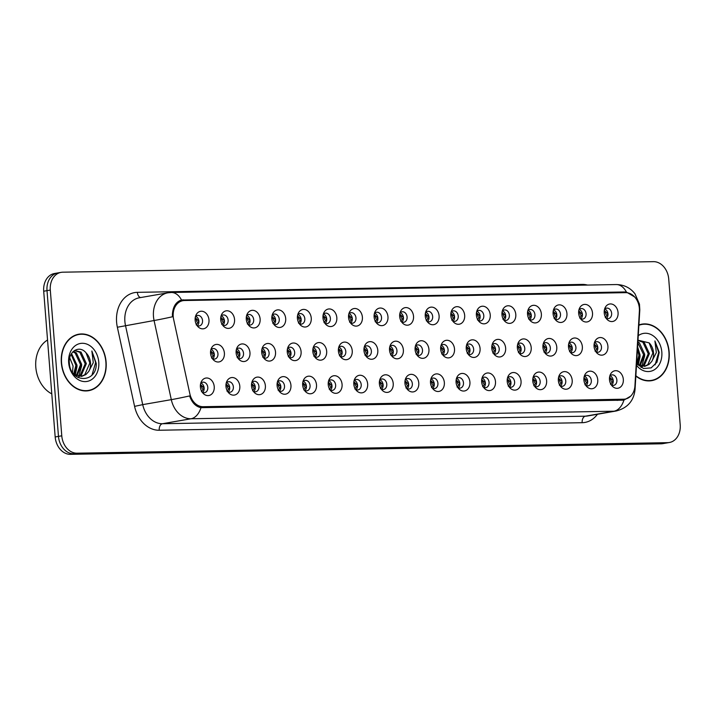 <?xml version="1.0" encoding="UTF-8"?>
<svg xmlns="http://www.w3.org/2000/svg" width="716" height="716" viewBox="0 0 716 716"><rect width="100%" height="100%" fill="white"/><g stroke="black" fill="none" stroke-linecap="round" stroke-linejoin="round"><path stroke-width="1.07" d="M239.806 386.219A8.869 6.892 -99.9 0 1 236.387 394.31A8.869 6.892 -99.9 0 1 228.878 393.084A8.869 6.892 -99.9 0 1 225.961 386.47A8.869 6.892 -99.9 0 1 226.829 381.351A8.869 6.892 -99.9 0 1 234.32 377.905A8.869 6.892 -99.9 0 1 239.806 386.219M227.795 391.777A5.316 4.135 80.1 0 0 230.131 392.225A5.316 4.135 80.1 0 0 233.371 386.909A5.316 4.135 80.1 0 0 228.306 381.735A5.316 4.135 80.1 0 0 226.256 382.944M265.376 385.763A8.869 6.892 -99.9 0 1 261.958 393.854A8.869 6.892 -99.9 0 1 254.44 392.628A8.869 6.892 -99.9 0 1 251.531 386.014A8.869 6.892 -99.9 0 1 252.399 380.894A8.869 6.892 -99.9 0 1 259.89 377.448A8.869 6.892 -99.9 0 1 265.376 385.763M253.366 391.321A5.316 4.135 80.1 0 0 255.701 391.768A5.316 4.135 80.1 0 0 258.941 386.452A5.316 4.135 80.1 0 0 253.876 381.279A5.316 4.135 80.1 0 0 251.826 382.487M290.947 385.306A8.869 6.892 -99.9 0 1 287.528 393.397A8.869 6.892 -99.9 0 1 280.01 392.171A8.869 6.892 -99.9 0 1 277.101 385.557A8.869 6.892 -99.9 0 1 277.969 380.438A8.869 6.892 -99.9 0 1 285.46 376.992A8.869 6.892 -99.9 0 1 290.947 385.306M278.936 390.864A5.316 4.135 80.1 0 0 281.263 391.312A5.316 4.135 80.1 0 0 284.512 385.996A5.316 4.135 80.1 0 0 279.446 380.822A5.316 4.135 80.1 0 0 277.396 382.031M316.508 384.85A8.869 6.892 -99.9 0 1 313.098 392.941A8.869 6.892 -99.9 0 1 305.58 391.715A8.869 6.892 -99.9 0 1 302.662 385.101A8.869 6.892 -99.9 0 1 303.539 379.981A8.869 6.892 -99.9 0 1 311.021 376.535A8.869 6.892 -99.9 0 1 316.508 384.85M304.497 390.408A5.316 4.135 80.1 0 0 306.833 390.855A5.316 4.135 80.1 0 0 310.073 385.539A5.316 4.135 80.1 0 0 305.007 380.366A5.316 4.135 80.1 0 0 302.957 381.574M342.078 384.394A8.869 6.892 -99.9 0 1 338.659 392.484A8.869 6.892 -99.9 0 1 331.15 391.258A8.869 6.892 -99.9 0 1 328.232 384.644A8.869 6.892 -99.9 0 1 329.1 379.525A8.869 6.892 -99.9 0 1 336.592 376.079A8.869 6.892 -99.9 0 1 342.078 384.394M330.067 389.952A5.316 4.135 80.1 0 0 332.403 390.399A5.316 4.135 80.1 0 0 335.643 385.083A5.316 4.135 80.1 0 0 330.577 379.919A5.316 4.135 80.1 0 0 328.528 381.118M367.648 383.937A8.869 6.892 -99.9 0 1 364.229 392.028A8.869 6.892 -99.9 0 1 356.711 390.802A8.869 6.892 -99.9 0 1 353.802 384.188A8.869 6.892 -99.9 0 1 354.671 379.068A8.869 6.892 -99.9 0 1 362.162 375.623A8.869 6.892 -99.9 0 1 367.648 383.937M355.637 389.504A5.316 4.135 80.1 0 0 357.973 389.943A5.316 4.135 80.1 0 0 361.213 384.626A5.316 4.135 80.1 0 0 356.147 379.462A5.316 4.135 80.1 0 0 354.098 380.661M393.218 383.481A8.869 6.892 -99.9 0 1 389.799 391.571A8.869 6.892 -99.9 0 1 382.281 390.345A8.869 6.892 -99.9 0 1 379.373 383.731A8.869 6.892 -99.9 0 1 380.241 378.612A8.869 6.892 -99.9 0 1 387.732 375.166A8.869 6.892 -99.9 0 1 393.218 383.481M381.207 389.048A5.316 4.135 80.1 0 0 383.534 389.486A5.316 4.135 80.1 0 0 386.783 384.17A5.316 4.135 80.1 0 0 381.718 379.006A5.316 4.135 80.1 0 0 379.668 380.205M418.779 383.024A8.869 6.892 -99.9 0 1 415.37 391.115A8.869 6.892 -99.9 0 1 407.851 389.889A8.869 6.892 -99.9 0 1 404.934 383.275A8.869 6.892 -99.9 0 1 405.811 378.155A8.869 6.892 -99.9 0 1 413.293 374.71A8.869 6.892 -99.9 0 1 418.779 383.024M406.769 388.591A5.316 4.135 80.1 0 0 409.105 389.03A5.316 4.135 80.1 0 0 412.344 383.713A5.316 4.135 80.1 0 0 407.279 378.549A5.316 4.135 80.1 0 0 405.238 379.749M444.35 382.568A8.869 6.892 -99.9 0 1 440.931 390.659A8.869 6.892 -99.9 0 1 433.422 389.432A8.869 6.892 -99.9 0 1 430.504 382.818A8.869 6.892 -99.9 0 1 431.372 377.699A8.869 6.892 -99.9 0 1 438.863 374.253A8.869 6.892 -99.9 0 1 444.35 382.568M432.339 388.135A5.316 4.135 80.1 0 0 434.675 388.573A5.316 4.135 80.1 0 0 437.915 383.257A5.316 4.135 80.1 0 0 432.849 378.093A5.316 4.135 80.1 0 0 430.799 379.292M469.92 382.111A8.869 6.892 -99.9 0 1 466.501 390.202A8.869 6.892 -99.9 0 1 458.983 388.985A8.869 6.892 -99.9 0 1 456.074 382.362A8.869 6.892 -99.9 0 1 456.942 377.243A8.869 6.892 -99.9 0 1 464.433 373.797A8.869 6.892 -99.9 0 1 469.92 382.111M457.909 387.678A5.316 4.135 80.1 0 0 460.245 388.117A5.316 4.135 80.1 0 0 463.485 382.8A5.316 4.135 80.1 0 0 458.419 377.636A5.316 4.135 80.1 0 0 456.369 378.836M495.49 381.655A8.869 6.892 -99.9 0 1 492.071 389.746A8.869 6.892 -99.9 0 1 484.553 388.528A8.869 6.892 -99.9 0 1 481.644 381.905A8.869 6.892 -99.9 0 1 482.512 376.786A8.869 6.892 -99.9 0 1 490.004 373.34A8.869 6.892 -99.9 0 1 495.49 381.655M483.479 387.222A5.316 4.135 80.1 0 0 485.806 387.66A5.316 4.135 80.1 0 0 489.055 382.344A5.316 4.135 80.1 0 0 483.989 377.18A5.316 4.135 80.1 0 0 481.94 378.379M521.051 381.198A8.869 6.892 -99.9 0 1 517.641 389.289A8.869 6.892 -99.9 0 1 510.123 388.072A8.869 6.892 -99.9 0 1 507.205 381.449A8.869 6.892 -99.9 0 1 508.083 376.339A8.869 6.892 -99.9 0 1 515.565 372.893A8.869 6.892 -99.9 0 1 521.051 381.198M509.04 386.765A5.316 4.135 80.1 0 0 511.376 387.204A5.316 4.135 80.1 0 0 514.616 381.888A5.316 4.135 80.1 0 0 509.55 376.723A5.316 4.135 80.1 0 0 507.51 377.923M546.621 380.751A8.869 6.892 -99.9 0 1 543.202 388.833A8.869 6.892 -99.9 0 1 535.693 387.616A8.869 6.892 -99.9 0 1 532.776 380.993A8.869 6.892 -99.9 0 1 533.644 375.882A8.869 6.892 -99.9 0 1 541.135 372.436A8.869 6.892 -99.9 0 1 546.621 380.751M534.61 386.309A5.316 4.135 80.1 0 0 536.946 386.747A5.316 4.135 80.1 0 0 540.186 381.431A5.316 4.135 80.1 0 0 535.12 376.267A5.316 4.135 80.1 0 0 533.071 377.475M572.191 380.294A8.869 6.892 -99.9 0 1 568.773 388.385A8.869 6.892 -99.9 0 1 561.255 387.159A8.869 6.892 -99.9 0 1 558.346 380.536A8.869 6.892 -99.9 0 1 559.214 375.426A8.869 6.892 -99.9 0 1 566.705 371.98A8.869 6.892 -99.9 0 1 572.191 380.294M560.18 385.852A5.316 4.135 80.1 0 0 562.516 386.291A5.316 4.135 80.1 0 0 565.756 380.975A5.316 4.135 80.1 0 0 560.691 375.81A5.316 4.135 80.1 0 0 558.641 377.019M597.762 379.838A8.869 6.892 -99.9 0 1 594.343 387.929A8.869 6.892 -99.9 0 1 586.825 386.703A8.869 6.892 -99.9 0 1 583.916 380.08A8.869 6.892 -99.9 0 1 584.784 374.969A8.869 6.892 -99.9 0 1 592.275 371.523A8.869 6.892 -99.9 0 1 597.762 379.838M585.751 385.396A5.316 4.135 80.1 0 0 588.078 385.835A5.316 4.135 80.1 0 0 591.327 380.518A5.316 4.135 80.1 0 0 586.261 375.354A5.316 4.135 80.1 0 0 584.211 376.562M623.323 379.382A8.869 6.892 -99.9 0 1 619.913 387.472A8.869 6.892 -99.9 0 1 612.395 386.246A8.869 6.892 -99.9 0 1 609.477 379.623A8.869 6.892 -99.9 0 1 610.354 374.513A8.869 6.892 -99.9 0 1 617.836 371.067A8.869 6.892 -99.9 0 1 623.323 379.382M611.312 384.94A5.316 4.135 80.1 0 0 613.648 385.378A5.316 4.135 80.1 0 0 616.888 380.062A5.316 4.135 80.1 0 0 611.822 374.898A5.316 4.135 80.1 0 0 609.781 376.106M214.236 386.676A8.869 6.892 -99.9 0 1 210.826 394.767A8.869 6.892 -99.9 0 1 203.308 393.54A8.869 6.892 -99.9 0 1 200.391 386.926A8.869 6.892 -99.9 0 1 201.268 381.807A8.869 6.892 -99.9 0 1 208.75 378.361A8.869 6.892 -99.9 0 1 214.236 386.676M202.225 392.234A5.316 4.135 80.1 0 0 204.561 392.681A5.316 4.135 80.1 0 0 207.801 387.365A5.316 4.135 80.1 0 0 202.735 382.192A5.316 4.135 80.1 0 0 200.686 383.4M249.965 352.612A8.869 6.892 -99.9 0 1 246.546 360.703A8.869 6.892 -99.9 0 1 239.028 359.477A8.869 6.892 -99.9 0 1 236.119 352.863A8.869 6.892 -99.9 0 1 236.987 347.743A8.869 6.892 -99.9 0 1 244.478 344.298A8.869 6.892 -99.9 0 1 249.965 352.612M237.954 358.17A5.316 4.135 80.1 0 0 240.29 358.618A5.316 4.135 80.1 0 0 243.53 353.301A5.316 4.135 80.1 0 0 238.464 348.128A5.316 4.135 80.1 0 0 236.414 349.336M275.535 352.156A8.869 6.892 -99.9 0 1 272.116 360.246A8.869 6.892 -99.9 0 1 264.598 359.02A8.869 6.892 -99.9 0 1 261.689 352.406A8.869 6.892 -99.9 0 1 262.557 347.287A8.869 6.892 -99.9 0 1 270.048 343.841A8.869 6.892 -99.9 0 1 275.535 352.156M263.524 357.714A5.316 4.135 80.1 0 0 265.86 358.161A5.316 4.135 80.1 0 0 269.1 352.845A5.316 4.135 80.1 0 0 264.034 347.672A5.316 4.135 80.1 0 0 261.984 348.88M301.096 351.699A8.869 6.892 -99.9 0 1 297.686 359.79A8.869 6.892 -99.9 0 1 290.168 358.564A8.869 6.892 -99.9 0 1 287.25 351.95A8.869 6.892 -99.9 0 1 288.127 346.83A8.869 6.892 -99.9 0 1 295.619 343.385A8.869 6.892 -99.9 0 1 301.096 351.699M289.085 357.257A5.316 4.135 80.1 0 0 291.421 357.705A5.316 4.135 80.1 0 0 294.67 352.388A5.316 4.135 80.1 0 0 289.595 347.224A5.316 4.135 80.1 0 0 287.555 348.423M326.666 351.243A8.869 6.892 -99.9 0 1 323.247 359.334A8.869 6.892 -99.9 0 1 315.738 358.107A8.869 6.892 -99.9 0 1 312.82 351.493A8.869 6.892 -99.9 0 1 313.697 346.374A8.869 6.892 -99.9 0 1 321.18 342.928A8.869 6.892 -99.9 0 1 326.666 351.243M314.655 356.81A5.316 4.135 80.1 0 0 316.991 357.248A5.316 4.135 80.1 0 0 320.231 351.932A5.316 4.135 80.1 0 0 315.165 346.768A5.316 4.135 80.1 0 0 313.116 347.967M352.236 350.786A8.869 6.892 -99.9 0 1 348.817 358.877A8.869 6.892 -99.9 0 1 341.299 357.651A8.869 6.892 -99.9 0 1 338.391 351.037A8.869 6.892 -99.9 0 1 339.259 345.918A8.869 6.892 -99.9 0 1 346.75 342.472A8.869 6.892 -99.9 0 1 352.236 350.786M340.225 356.353A5.316 4.135 80.1 0 0 342.561 356.792A5.316 4.135 80.1 0 0 345.801 351.475A5.316 4.135 80.1 0 0 340.735 346.311A5.316 4.135 80.1 0 0 338.686 347.511M377.806 350.33A8.869 6.892 -99.9 0 1 374.387 358.421A8.869 6.892 -99.9 0 1 366.869 357.195A8.869 6.892 -99.9 0 1 363.961 350.58A8.869 6.892 -99.9 0 1 364.829 345.461A8.869 6.892 -99.9 0 1 372.32 342.015A8.869 6.892 -99.9 0 1 377.806 350.33M365.795 355.897A5.316 4.135 80.1 0 0 368.131 356.335A5.316 4.135 80.1 0 0 371.371 351.019A5.316 4.135 80.1 0 0 366.306 345.855A5.316 4.135 80.1 0 0 364.256 347.054M403.368 349.873A8.869 6.892 -99.9 0 1 399.958 357.964A8.869 6.892 -99.9 0 1 392.44 356.738A8.869 6.892 -99.9 0 1 389.522 350.124A8.869 6.892 -99.9 0 1 390.399 345.005A8.869 6.892 -99.9 0 1 397.89 341.559A8.869 6.892 -99.9 0 1 403.368 349.873M391.357 355.44A5.316 4.135 80.1 0 0 393.693 355.879A5.316 4.135 80.1 0 0 396.941 350.563A5.316 4.135 80.1 0 0 391.867 345.398A5.316 4.135 80.1 0 0 389.826 346.598M428.938 349.417A8.869 6.892 -99.9 0 1 425.528 357.508A8.869 6.892 -99.9 0 1 418.01 356.282A8.869 6.892 -99.9 0 1 415.092 349.668A8.869 6.892 -99.9 0 1 415.969 344.548A8.869 6.892 -99.9 0 1 423.451 341.102A8.869 6.892 -99.9 0 1 428.938 349.417M416.927 354.984A5.316 4.135 80.1 0 0 419.263 355.422A5.316 4.135 80.1 0 0 422.503 350.106A5.316 4.135 80.1 0 0 417.437 344.942A5.316 4.135 80.1 0 0 415.387 346.141M454.508 348.96A8.869 6.892 -99.9 0 1 451.089 357.051A8.869 6.892 -99.9 0 1 443.571 355.834A8.869 6.892 -99.9 0 1 440.662 349.211A8.869 6.892 -99.9 0 1 441.53 344.092A8.869 6.892 -99.9 0 1 449.022 340.646A8.869 6.892 -99.9 0 1 454.508 348.96M442.497 354.527A5.316 4.135 80.1 0 0 444.833 354.966A5.316 4.135 80.1 0 0 448.073 349.65A5.316 4.135 80.1 0 0 443.007 344.486A5.316 4.135 80.1 0 0 440.958 345.685M480.078 348.504A8.869 6.892 -99.9 0 1 476.659 356.595A8.869 6.892 -99.9 0 1 469.141 355.378A8.869 6.892 -99.9 0 1 466.232 348.755A8.869 6.892 -99.9 0 1 467.101 343.644A8.869 6.892 -99.9 0 1 474.592 340.19A8.869 6.892 -99.9 0 1 480.078 348.504M468.067 354.071A5.316 4.135 80.1 0 0 470.403 354.51A5.316 4.135 80.1 0 0 473.643 349.193A5.316 4.135 80.1 0 0 468.577 344.029A5.316 4.135 80.1 0 0 466.528 345.228M505.639 348.048A8.869 6.892 -99.9 0 1 502.229 356.138A8.869 6.892 -99.9 0 1 494.711 354.921A8.869 6.892 -99.9 0 1 491.794 348.298A8.869 6.892 -99.9 0 1 492.671 343.188A8.869 6.892 -99.9 0 1 500.162 339.742A8.869 6.892 -99.9 0 1 505.639 348.048M493.628 353.615A5.316 4.135 80.1 0 0 495.964 354.053A5.316 4.135 80.1 0 0 499.213 348.737A5.316 4.135 80.1 0 0 494.138 343.573A5.316 4.135 80.1 0 0 492.098 344.772M531.209 347.6A8.869 6.892 -99.9 0 1 527.799 355.682A8.869 6.892 -99.9 0 1 520.281 354.465A8.869 6.892 -99.9 0 1 517.364 347.842A8.869 6.892 -99.9 0 1 518.241 342.731A8.869 6.892 -99.9 0 1 525.723 339.286A8.869 6.892 -99.9 0 1 531.209 347.6M519.198 353.158A5.316 4.135 80.1 0 0 521.534 353.597A5.316 4.135 80.1 0 0 524.774 348.28A5.316 4.135 80.1 0 0 519.709 343.116A5.316 4.135 80.1 0 0 517.659 344.324M556.779 347.144A8.869 6.892 -99.9 0 1 553.361 355.234A8.869 6.892 -99.9 0 1 545.843 354.008A8.869 6.892 -99.9 0 1 542.934 347.385A8.869 6.892 -99.9 0 1 543.802 342.275A8.869 6.892 -99.9 0 1 551.293 338.829A8.869 6.892 -99.9 0 1 556.779 347.144M544.769 352.702A5.316 4.135 80.1 0 0 547.105 353.14A5.316 4.135 80.1 0 0 550.344 347.824A5.316 4.135 80.1 0 0 545.279 342.66A5.316 4.135 80.1 0 0 543.229 343.868M582.35 346.687A8.869 6.892 -99.9 0 1 578.931 354.778A8.869 6.892 -99.9 0 1 571.413 353.552A8.869 6.892 -99.9 0 1 568.504 346.929A8.869 6.892 -99.9 0 1 569.372 341.818A8.869 6.892 -99.9 0 1 576.863 338.373A8.869 6.892 -99.9 0 1 582.35 346.687M570.339 352.245A5.316 4.135 80.1 0 0 572.675 352.684A5.316 4.135 80.1 0 0 575.915 347.367A5.316 4.135 80.1 0 0 570.849 342.203A5.316 4.135 80.1 0 0 568.799 343.411M607.911 346.231A8.869 6.892 -99.9 0 1 604.501 354.322A8.869 6.892 -99.9 0 1 596.983 353.095A8.869 6.892 -99.9 0 1 594.065 346.472A8.869 6.892 -99.9 0 1 594.942 341.362A8.869 6.892 -99.9 0 1 602.433 337.916A8.869 6.892 -99.9 0 1 607.911 346.231M595.9 351.789A5.316 4.135 80.1 0 0 598.236 352.227A5.316 4.135 80.1 0 0 601.485 346.911A5.316 4.135 80.1 0 0 596.419 341.747A5.316 4.135 80.1 0 0 594.37 342.955M224.394 353.069A8.869 6.892 -99.9 0 1 220.976 361.159A8.869 6.892 -99.9 0 1 213.466 359.933A8.869 6.892 -99.9 0 1 210.549 353.319A8.869 6.892 -99.9 0 1 211.426 348.2A8.869 6.892 -99.9 0 1 218.908 344.754A8.869 6.892 -99.9 0 1 224.394 353.069M212.384 358.627A5.316 4.135 80.1 0 0 214.719 359.074A5.316 4.135 80.1 0 0 217.959 353.758A5.316 4.135 80.1 0 0 212.894 348.585A5.316 4.135 80.1 0 0 210.844 349.793M234.553 319.461A8.869 6.892 -99.9 0 1 231.134 327.552A8.869 6.892 -99.9 0 1 223.625 326.326A8.869 6.892 -99.9 0 1 220.707 319.712A8.869 6.892 -99.9 0 1 221.575 314.593A8.869 6.892 -99.9 0 1 229.066 311.147A8.869 6.892 -99.9 0 1 234.553 319.461M222.542 325.019A5.316 4.135 80.1 0 0 224.878 325.467A5.316 4.135 80.1 0 0 228.118 320.15A5.316 4.135 80.1 0 0 223.052 314.977A5.316 4.135 80.1 0 0 221.002 316.186M260.123 319.005A8.869 6.892 -99.9 0 1 256.704 327.096A8.869 6.892 -99.9 0 1 249.186 325.87A8.869 6.892 -99.9 0 1 246.277 319.255A8.869 6.892 -99.9 0 1 247.145 314.136A8.869 6.892 -99.9 0 1 254.636 310.69A8.869 6.892 -99.9 0 1 260.123 319.005M248.112 324.563A5.316 4.135 80.1 0 0 250.448 325.01A5.316 4.135 80.1 0 0 253.688 319.694A5.316 4.135 80.1 0 0 248.622 314.521A5.316 4.135 80.1 0 0 246.572 315.729M285.693 318.548A8.869 6.892 -99.9 0 1 282.274 326.639A8.869 6.892 -99.9 0 1 274.756 325.413A8.869 6.892 -99.9 0 1 271.847 318.799A8.869 6.892 -99.9 0 1 272.715 313.68A8.869 6.892 -99.9 0 1 280.207 310.234A8.869 6.892 -99.9 0 1 285.693 318.548M273.682 324.106A5.316 4.135 80.1 0 0 276.009 324.554A5.316 4.135 80.1 0 0 279.258 319.238A5.316 4.135 80.1 0 0 274.192 314.073A5.316 4.135 80.1 0 0 272.143 315.273M311.254 318.092A8.869 6.892 -99.9 0 1 307.844 326.183A8.869 6.892 -99.9 0 1 300.326 324.957A8.869 6.892 -99.9 0 1 297.409 318.343A8.869 6.892 -99.9 0 1 298.286 313.223A8.869 6.892 -99.9 0 1 305.768 309.777A8.869 6.892 -99.9 0 1 311.254 318.092M299.243 323.659A5.316 4.135 80.1 0 0 301.579 324.097A5.316 4.135 80.1 0 0 304.819 318.781A5.316 4.135 80.1 0 0 299.753 313.617A5.316 4.135 80.1 0 0 297.704 314.816M336.824 317.635A8.869 6.892 -99.9 0 1 333.405 325.726A8.869 6.892 -99.9 0 1 325.896 324.5A8.869 6.892 -99.9 0 1 322.979 317.886A8.869 6.892 -99.9 0 1 323.847 312.767A8.869 6.892 -99.9 0 1 331.338 309.321A8.869 6.892 -99.9 0 1 336.824 317.635M324.813 323.202A5.316 4.135 80.1 0 0 327.149 323.641A5.316 4.135 80.1 0 0 330.389 318.325A5.316 4.135 80.1 0 0 325.324 313.161A5.316 4.135 80.1 0 0 323.274 314.36M362.394 317.179A8.869 6.892 -99.9 0 1 358.976 325.27A8.869 6.892 -99.9 0 1 351.458 324.044A8.869 6.892 -99.9 0 1 348.549 317.43A8.869 6.892 -99.9 0 1 349.417 312.31A8.869 6.892 -99.9 0 1 356.908 308.865A8.869 6.892 -99.9 0 1 362.394 317.179M350.384 322.746A5.316 4.135 80.1 0 0 352.72 323.185A5.316 4.135 80.1 0 0 355.959 317.868A5.316 4.135 80.1 0 0 350.894 312.704A5.316 4.135 80.1 0 0 348.844 313.903M387.965 316.723A8.869 6.892 -99.9 0 1 384.546 324.813A8.869 6.892 -99.9 0 1 377.028 323.587A8.869 6.892 -99.9 0 1 374.119 316.973A8.869 6.892 -99.9 0 1 374.987 311.854A8.869 6.892 -99.9 0 1 382.478 308.408A8.869 6.892 -99.9 0 1 387.965 316.723M375.954 322.29A5.316 4.135 80.1 0 0 378.281 322.728A5.316 4.135 80.1 0 0 381.53 317.412A5.316 4.135 80.1 0 0 376.464 312.248A5.316 4.135 80.1 0 0 374.414 313.447M413.526 316.266A8.869 6.892 -99.9 0 1 410.116 324.357A8.869 6.892 -99.9 0 1 402.598 323.131A8.869 6.892 -99.9 0 1 399.68 316.517A8.869 6.892 -99.9 0 1 400.557 311.397A8.869 6.892 -99.9 0 1 408.039 307.952A8.869 6.892 -99.9 0 1 413.526 316.266M401.515 321.833A5.316 4.135 80.1 0 0 403.851 322.272A5.316 4.135 80.1 0 0 407.091 316.955A5.316 4.135 80.1 0 0 402.025 311.791A5.316 4.135 80.1 0 0 399.976 312.99M439.096 315.81A8.869 6.892 -99.9 0 1 435.677 323.9A8.869 6.892 -99.9 0 1 428.168 322.683A8.869 6.892 -99.9 0 1 425.25 316.06A8.869 6.892 -99.9 0 1 426.118 310.941A8.869 6.892 -99.9 0 1 433.61 307.495A8.869 6.892 -99.9 0 1 439.096 315.81M427.085 321.377A5.316 4.135 80.1 0 0 429.421 321.815A5.316 4.135 80.1 0 0 432.661 316.499A5.316 4.135 80.1 0 0 427.595 311.335A5.316 4.135 80.1 0 0 425.546 312.534M464.666 315.353A8.869 6.892 -99.9 0 1 461.247 323.444A8.869 6.892 -99.9 0 1 453.729 322.227A8.869 6.892 -99.9 0 1 450.82 315.604A8.869 6.892 -99.9 0 1 451.689 310.493A8.869 6.892 -99.9 0 1 459.18 307.039A8.869 6.892 -99.9 0 1 464.666 315.353M452.655 320.92A5.316 4.135 80.1 0 0 454.991 321.359A5.316 4.135 80.1 0 0 458.231 316.042A5.316 4.135 80.1 0 0 453.165 310.878A5.316 4.135 80.1 0 0 451.116 312.078M490.236 314.897A8.869 6.892 -99.9 0 1 486.817 322.988A8.869 6.892 -99.9 0 1 479.299 321.77A8.869 6.892 -99.9 0 1 476.391 315.147A8.869 6.892 -99.9 0 1 477.259 310.037A8.869 6.892 -99.9 0 1 484.75 306.591A8.869 6.892 -99.9 0 1 490.236 314.897M478.225 320.464A5.316 4.135 80.1 0 0 480.552 320.902A5.316 4.135 80.1 0 0 483.801 315.586A5.316 4.135 80.1 0 0 478.736 310.422A5.316 4.135 80.1 0 0 476.686 311.63M515.797 314.449A8.869 6.892 -99.9 0 1 512.388 322.531A8.869 6.892 -99.9 0 1 504.87 321.314A8.869 6.892 -99.9 0 1 501.952 314.691A8.869 6.892 -99.9 0 1 502.829 309.58A8.869 6.892 -99.9 0 1 510.311 306.135A8.869 6.892 -99.9 0 1 515.797 314.449M503.787 320.007A5.316 4.135 80.1 0 0 506.123 320.446A5.316 4.135 80.1 0 0 509.362 315.13A5.316 4.135 80.1 0 0 504.297 309.965A5.316 4.135 80.1 0 0 502.247 311.174M541.368 313.993A8.869 6.892 -99.9 0 1 537.949 322.084A8.869 6.892 -99.9 0 1 530.44 320.858A8.869 6.892 -99.9 0 1 527.522 314.235A8.869 6.892 -99.9 0 1 528.39 309.124A8.869 6.892 -99.9 0 1 535.881 305.678A8.869 6.892 -99.9 0 1 541.368 313.993M529.357 319.551A5.316 4.135 80.1 0 0 531.693 319.989A5.316 4.135 80.1 0 0 534.933 314.673A5.316 4.135 80.1 0 0 529.867 309.509A5.316 4.135 80.1 0 0 527.817 310.717M566.938 313.536A8.869 6.892 -99.9 0 1 563.519 321.627A8.869 6.892 -99.9 0 1 556.001 320.401A8.869 6.892 -99.9 0 1 553.092 313.778A8.869 6.892 -99.9 0 1 553.96 308.668A8.869 6.892 -99.9 0 1 561.451 305.222A8.869 6.892 -99.9 0 1 566.938 313.536M554.927 319.094A5.316 4.135 80.1 0 0 557.263 319.533A5.316 4.135 80.1 0 0 560.503 314.217A5.316 4.135 80.1 0 0 555.437 309.052A5.316 4.135 80.1 0 0 553.387 310.261M592.508 313.08A8.869 6.892 -99.9 0 1 589.089 321.171A8.869 6.892 -99.9 0 1 581.571 319.945A8.869 6.892 -99.9 0 1 578.662 313.322A8.869 6.892 -99.9 0 1 579.53 308.211A8.869 6.892 -99.9 0 1 587.022 304.765A8.869 6.892 -99.9 0 1 592.508 313.08M580.497 318.638A5.316 4.135 80.1 0 0 582.824 319.076A5.316 4.135 80.1 0 0 586.073 313.76A5.316 4.135 80.1 0 0 581.007 308.596A5.316 4.135 80.1 0 0 578.958 309.804M618.069 312.624A8.869 6.892 -99.9 0 1 614.659 320.714A8.869 6.892 -99.9 0 1 607.141 319.488A8.869 6.892 -99.9 0 1 604.223 312.865A8.869 6.892 -99.9 0 1 605.101 307.755A8.869 6.892 -99.9 0 1 612.583 304.309A8.869 6.892 -99.9 0 1 618.069 312.624M606.058 318.181A5.316 4.135 80.1 0 0 608.394 318.62A5.316 4.135 80.1 0 0 611.634 313.304A5.316 4.135 80.1 0 0 606.568 308.14A5.316 4.135 80.1 0 0 604.519 309.348M208.983 319.918A8.869 6.892 -99.9 0 1 205.573 328.009A8.869 6.892 -99.9 0 1 198.055 326.782A8.869 6.892 -99.9 0 1 195.137 320.168A8.869 6.892 -99.9 0 1 196.014 315.049A8.869 6.892 -99.9 0 1 203.496 311.603A8.869 6.892 -99.9 0 1 208.983 319.918M196.972 325.476A5.316 4.135 80.1 0 0 199.308 325.923A5.316 4.135 80.1 0 0 202.547 320.607A5.316 4.135 80.1 0 0 197.482 315.434A5.316 4.135 80.1 0 0 195.432 316.642M226.569 382.621A5.316 4.135 -99.9 0 1 229.711 387.544A5.316 4.135 -99.9 0 1 228.198 391.983M252.139 382.165A5.316 4.135 -99.9 0 1 255.272 387.088A5.316 4.135 -99.9 0 1 253.768 391.527M277.71 381.709A5.316 4.135 -99.9 0 1 280.842 386.631A5.316 4.135 -99.9 0 1 279.338 391.07M303.28 381.252A5.316 4.135 -99.9 0 1 306.412 386.175A5.316 4.135 -99.9 0 1 304.909 390.614M328.841 380.796A5.316 4.135 -99.9 0 1 331.982 385.718A5.316 4.135 -99.9 0 1 330.47 390.157M354.411 380.339A5.316 4.135 -99.9 0 1 357.544 385.262A5.316 4.135 -99.9 0 1 356.04 389.701M379.981 379.883A5.316 4.135 -99.9 0 1 383.114 384.805A5.316 4.135 -99.9 0 1 381.61 389.244M405.551 379.426A5.316 4.135 -99.9 0 1 408.684 384.349A5.316 4.135 -99.9 0 1 407.18 388.788M431.113 378.97A5.316 4.135 -99.9 0 1 434.254 383.892A5.316 4.135 -99.9 0 1 432.741 388.332M456.683 378.513A5.316 4.135 -99.9 0 1 459.815 383.436A5.316 4.135 -99.9 0 1 458.312 387.875M482.253 378.057A5.316 4.135 -99.9 0 1 485.385 382.979A5.316 4.135 -99.9 0 1 483.882 387.419M507.823 377.601A5.316 4.135 -99.9 0 1 510.955 382.532A5.316 4.135 -99.9 0 1 509.452 386.962M533.384 377.144A5.316 4.135 -99.9 0 1 536.526 382.075A5.316 4.135 -99.9 0 1 535.013 386.506M558.954 376.688A5.316 4.135 -99.9 0 1 562.087 381.619A5.316 4.135 -99.9 0 1 560.583 386.049M584.524 376.231A5.316 4.135 -99.9 0 1 587.657 381.163A5.316 4.135 -99.9 0 1 586.153 385.593M610.095 375.775A5.316 4.135 -99.9 0 1 613.227 380.706A5.316 4.135 -99.9 0 1 611.724 385.136M201.008 383.078A5.316 4.135 -99.9 0 1 204.141 388A5.316 4.135 -99.9 0 1 202.637 392.44M236.727 349.014A5.316 4.135 -99.9 0 1 239.86 353.937A5.316 4.135 -99.9 0 1 238.356 358.376M262.298 348.558A5.316 4.135 -99.9 0 1 265.43 353.48A5.316 4.135 -99.9 0 1 263.927 357.919M287.868 348.101A5.316 4.135 -99.9 0 1 291 353.024A5.316 4.135 -99.9 0 1 289.497 357.463M313.429 347.645A5.316 4.135 -99.9 0 1 316.57 352.567A5.316 4.135 -99.9 0 1 315.058 357.007M338.999 347.188A5.316 4.135 -99.9 0 1 342.132 352.111A5.316 4.135 -99.9 0 1 340.628 356.55M364.569 346.732A5.316 4.135 -99.9 0 1 367.702 351.654A5.316 4.135 -99.9 0 1 366.198 356.094M390.139 346.275A5.316 4.135 -99.9 0 1 393.272 351.198A5.316 4.135 -99.9 0 1 391.768 355.637M415.701 345.819A5.316 4.135 -99.9 0 1 418.842 350.742A5.316 4.135 -99.9 0 1 417.33 355.181M441.271 345.363A5.316 4.135 -99.9 0 1 444.403 350.285A5.316 4.135 -99.9 0 1 442.9 354.724M466.841 344.906A5.316 4.135 -99.9 0 1 469.973 349.829A5.316 4.135 -99.9 0 1 468.47 354.268M492.411 344.45A5.316 4.135 -99.9 0 1 495.544 349.381A5.316 4.135 -99.9 0 1 494.04 353.811M517.972 343.993A5.316 4.135 -99.9 0 1 521.114 348.925A5.316 4.135 -99.9 0 1 519.601 353.355M543.542 343.537A5.316 4.135 -99.9 0 1 546.684 348.468A5.316 4.135 -99.9 0 1 545.171 352.899M569.113 343.08A5.316 4.135 -99.9 0 1 572.245 348.012A5.316 4.135 -99.9 0 1 570.742 352.442M594.683 342.624A5.316 4.135 -99.9 0 1 597.815 347.555A5.316 4.135 -99.9 0 1 596.312 351.986M211.157 349.471A5.316 4.135 -99.9 0 1 214.299 354.393A5.316 4.135 -99.9 0 1 212.786 358.832M221.316 315.863A5.316 4.135 -99.9 0 1 224.457 320.786A5.316 4.135 -99.9 0 1 222.945 325.225M246.886 315.407A5.316 4.135 -99.9 0 1 250.018 320.329A5.316 4.135 -99.9 0 1 248.515 324.769M272.456 314.95A5.316 4.135 -99.9 0 1 275.588 319.873A5.316 4.135 -99.9 0 1 274.085 324.312M298.017 314.494A5.316 4.135 -99.9 0 1 301.159 319.417A5.316 4.135 -99.9 0 1 299.655 323.856M323.587 314.038A5.316 4.135 -99.9 0 1 326.729 318.96A5.316 4.135 -99.9 0 1 325.216 323.399M349.157 313.581A5.316 4.135 -99.9 0 1 352.29 318.504A5.316 4.135 -99.9 0 1 350.786 322.943M374.728 313.125A5.316 4.135 -99.9 0 1 377.86 318.047A5.316 4.135 -99.9 0 1 376.356 322.486M400.289 312.668A5.316 4.135 -99.9 0 1 403.43 317.591A5.316 4.135 -99.9 0 1 401.927 322.03M425.859 312.212A5.316 4.135 -99.9 0 1 429 317.134A5.316 4.135 -99.9 0 1 427.488 321.574M451.429 311.755A5.316 4.135 -99.9 0 1 454.562 316.678A5.316 4.135 -99.9 0 1 453.058 321.117M476.999 311.299A5.316 4.135 -99.9 0 1 480.132 316.23A5.316 4.135 -99.9 0 1 478.628 320.661M502.56 310.842A5.316 4.135 -99.9 0 1 505.702 315.774A5.316 4.135 -99.9 0 1 504.198 320.204M528.131 310.386A5.316 4.135 -99.9 0 1 531.272 315.317A5.316 4.135 -99.9 0 1 529.759 319.748M553.701 309.93A5.316 4.135 -99.9 0 1 556.833 314.861A5.316 4.135 -99.9 0 1 555.33 319.291M579.271 309.473A5.316 4.135 -99.9 0 1 582.403 314.405A5.316 4.135 -99.9 0 1 580.9 318.835M604.841 309.017A5.316 4.135 -99.9 0 1 607.973 313.948A5.316 4.135 -99.9 0 1 606.47 318.378M195.745 316.32A5.316 4.135 -99.9 0 1 198.887 321.242A5.316 4.135 -99.9 0 1 197.383 325.682M173.639 319.363A15.958 12.405 -99.9 0 1 173.227 316.615A15.958 12.405 -99.9 0 1 182.956 300.666A15.958 12.405 -99.9 0 1 184.442 300.523L625.65 292.656A15.958 12.405 -99.9 0 1 639.388 311.057L634.931 385.87A15.958 12.405 -99.9 0 1 625.175 399.063A15.958 12.405 -99.9 0 1 623.69 399.206L203.147 406.706A15.958 12.405 -99.9 0 1 189.847 393.809L173.639 319.363M61.343 362.851A28.676 22.285 80.1 0 0 88.641 390.694A28.676 22.285 80.1 0 0 106.111 362.045A28.676 22.285 80.1 0 0 78.814 334.202A28.676 22.285 80.1 0 0 61.343 362.851M87.164 390.882A28.676 22.285 80.1 0 0 88.811 390.363M635.853 376.043A28.676 22.285 80.1 0 0 651.694 380.652A28.676 22.285 80.1 0 0 669.156 352.004A28.676 22.285 80.1 0 0 641.858 324.16A28.676 22.285 80.1 0 0 638.905 324.948M650.217 380.84A28.676 22.285 80.1 0 0 651.855 380.321M630.644 396.172L623.913 400.137A20.692 12.924 89 0 1 613.943 411.217L191.011 418.762A23.646 18.374 -99.9 0 1 171.303 399.653L154.074 320.517A20.692 0.707 -12.3 0 0 172.458 316.776L172.395 314.387C172.986 306.511 176.029 301.722 181.542 300.022L181.855 299.959M626.437 292.092A20.692 12.924 -91 0 0 616.234 284.556L171.33 292.486A20.692 12.924 89 0 1 181.542 300.022L624.504 291.958L626.437 292.092L634.653 296.952M59.464 272.769A17.739 13.783 80.1 0 0 57.808 272.93L54.505 273.503A17.739 13.783 80.1 0 0 43.703 291.224L55.177 436.957A17.739 13.783 80.1 0 0 70.41 454.338L661.145 443.804L664.439 443.231A17.739 13.783 80.1 0 0 666.095 443.07A17.739 13.783 80.1 0 1 664.439 443.231L73.703 453.765L664.439 443.231L667.742 442.658A17.739 13.783 80.1 0 0 669.397 442.497A17.739 13.783 80.1 0 0 680.2 424.776L668.726 279.043A17.739 13.783 80.1 0 0 653.493 261.662L62.757 272.196A17.739 13.783 80.1 0 0 61.102 272.357A17.739 13.783 80.1 0 0 50.299 290.07L61.773 435.811A17.739 13.783 80.1 0 0 77.006 453.192L667.742 442.658M55.177 436.957L58.47 436.384A17.739 13.783 80.1 0 0 73.703 453.765A17.739 13.783 80.1 0 1 58.47 436.384L47.005 290.642L58.47 436.384L61.773 435.811M57.808 272.93A17.739 13.783 80.1 0 0 47.005 290.642A17.739 13.783 80.1 0 1 57.808 272.93L61.102 272.357M623.913 400.137L200.981 407.681C195.737 406.572 191.942 402.661 189.606 395.93A20.692 0.707 -12.3 0 1 171.303 399.653L142.717 404.63A23.646 18.374 80.1 0 0 162.425 423.729L585.348 416.193A23.646 18.374 80.1 0 0 587.559 415.978L616.145 411.002A23.646 18.374 -99.9 0 1 613.943 411.217L585.348 416.193A5.916 3.696 -91 0 0 582.153 422.7L159.221 430.244A29.562 22.975 -99.9 0 1 134.581 406.375L117.352 327.239A29.562 22.975 -99.9 0 1 137.365 292.343L582.269 284.413A5.916 3.696 -91 0 0 582.359 285.156M179.877 300.568L621.067 292.737M642.127 324.411A28.676 22.285 80.1 0 0 640.399 324.473M79.082 334.453A28.676 22.285 80.1 0 0 77.355 334.515M661.145 443.804A17.739 13.783 80.1 0 0 662.801 443.643L669.397 442.497M196.193 324.912L198.833 321.242L195.656 318.101L196.989 321.94M211.596 358.063L214.245 354.393L211.068 351.252L212.392 355.091M201.447 391.67L204.087 387.991L200.91 384.859L202.243 388.699M221.754 324.464L224.403 320.786L221.217 317.644L222.551 321.484M247.324 324.008L249.965 320.329L246.787 317.188L248.121 321.028M272.894 323.551L275.535 319.882L272.357 316.732L273.691 320.571M298.465 323.095L301.105 319.425L297.928 316.275L299.261 320.115M237.166 357.615L239.815 353.937L236.629 350.795L237.963 354.635M262.736 357.159L265.376 353.48L262.199 350.339L263.533 354.178M288.306 356.702L290.947 353.033L287.769 349.882L289.103 353.722M78.858 334.488A28.372 22.053 80.1 0 0 61.576 362.842A28.372 22.053 80.1 0 0 88.587 390.399A28.372 22.053 80.1 0 0 105.879 362.054A28.372 22.053 80.1 0 0 78.858 334.488L75.932 334.999A28.372 22.053 80.1 0 0 75.708 335.043M47.542 340.002A29.562 22.975 80.1 0 0 35.8 367.183A29.562 22.975 80.1 0 0 51.785 393.872M71.528 353.561L77.051 365.241L74.294 374.584M71.072 354.322L75.887 365.437L73.676 373.985M73.345 351.386L76.361 352.881L81.705 364.426L76.925 375.918M72.898 351.816L75.198 353.086L80.541 364.632L76.281 375.676M74.482 350.5L81.015 352.075L86.359 363.621L81.275 375.354L79.422 376.455M74.437 350.536L79.852 352.272L85.195 363.817L80.111 375.551L78.814 376.383M86.108 352.925C79.404 344.432 67.993 351.628 69.354 363.11C70.311 383.543 96.946 383.534 96.239 363.397L91.863 350.983L93.286 362.654L88.73 371.479A13.362 10.382 80.1 0 0 90.493 362.896A13.362 10.382 80.1 0 0 86.108 352.925L89.849 363.012L84.765 374.745L81.221 376.428M88.73 371.479L85.929 374.54L81.803 376.348L74.07 374.432M69.3 356.747L73.068 366.001L72.468 372.356M68.673 362.717A19.278 14.982 80.1 0 0 85.231 381.61A19.278 14.982 80.1 0 0 98.772 362.18A19.278 14.982 80.1 0 0 82.215 343.286A19.278 14.982 80.1 0 0 68.673 362.717M85.437 390.954A28.372 22.053 80.1 0 0 85.66 390.909L88.587 390.399M91.863 350.983L95.64 362.502L92.042 374.907M81.696 365.652L78.742 376.374M78.438 376.84L77.954 377.502M77.042 366.467L75.207 375.148M635.871 375.73A28.372 22.053 80.1 0 0 651.641 380.357A28.372 22.053 80.1 0 0 668.923 352.012A28.372 22.053 80.1 0 0 641.912 324.446L638.976 324.957A28.372 22.053 80.1 0 0 638.896 324.975M641.912 324.446A28.372 22.053 80.1 0 0 638.878 325.27M637.598 346.75L640.104 355.199L637.347 364.542M637.473 348.871L638.941 355.396L636.73 363.943M637.893 341.908L639.406 342.839L644.758 354.384L639.97 365.876M637.84 342.758L643.595 354.59L639.334 365.634M637.983 340.369L644.06 342.033L649.412 353.579L644.319 365.312L642.467 366.413M637.974 340.476L642.896 342.23L648.248 353.776L643.156 365.509L641.858 366.341M636.587 363.764L643.541 368.489L651.157 367.881L656.975 362.198L659.23 352.361L654.916 340.941L656.33 352.612L651.775 361.437A13.362 10.382 80.1 0 0 653.538 352.854A13.362 10.382 80.1 0 0 649.152 342.883L652.903 352.97L647.81 364.704L644.266 366.386M651.775 361.437L648.973 364.498L644.856 366.306L637.124 364.39M636.497 365.294A19.278 14.982 80.1 0 0 653.511 370.235A19.278 14.982 80.1 0 0 661.826 352.138A19.278 14.982 80.1 0 0 638.26 335.697M649.152 342.883L637.992 340.181M648.49 380.903A28.372 22.053 80.1 0 0 648.705 380.867L651.641 380.357M654.916 340.941L658.693 352.46L655.095 364.865M644.74 355.61L641.796 366.332M641.491 366.789L640.999 367.46M640.086 356.416L638.26 365.106M324.026 322.639L326.675 318.969L323.489 315.819L324.822 319.658M349.596 322.182L352.245 318.513L349.059 315.362L350.392 319.202M375.166 321.726L377.806 318.056L374.629 314.906L375.963 318.745M313.868 356.246L316.517 352.576L313.34 349.426L314.664 353.265M339.438 355.789L342.087 352.12L338.901 348.969L340.234 352.809M365.008 355.333L367.648 351.663L364.471 348.513L365.804 352.353M400.736 321.269L403.377 317.6L400.199 314.449L401.533 318.289M426.297 320.813L428.947 317.143L425.76 313.993L427.094 317.832M451.868 320.356L454.517 316.687L451.331 313.536L452.664 317.376M477.438 319.9L480.078 316.23L476.901 313.08L478.234 316.928M503.008 319.443L505.648 315.774L502.471 312.624L503.804 316.472M390.578 354.876L393.218 351.207L390.041 348.057L391.375 351.896M416.139 354.42L418.788 350.75L415.611 347.6L416.936 351.44M441.709 353.964L444.359 350.294L441.172 347.144L442.506 350.983M467.28 353.507L469.92 349.838L466.743 346.687L468.076 350.527M492.85 353.051L495.49 349.381L492.313 346.231L493.646 350.079M528.569 318.987L531.218 315.317L528.032 312.167L529.366 316.016M554.139 318.53L556.788 314.861L553.602 311.711L554.936 315.559M579.709 318.074L582.35 314.405L579.172 311.254L580.506 315.103M605.28 317.618L607.92 313.948L604.743 310.798L606.076 314.646M518.42 352.594L521.06 348.925L517.883 345.774L519.207 349.623M543.981 352.138L546.63 348.468L543.444 345.318L544.778 349.166M569.551 351.681L572.191 348.012L569.014 344.861L570.348 348.71M595.121 351.225L597.762 347.555L594.584 344.405L595.918 348.253M227.008 391.213L229.657 387.535L226.471 384.403L227.804 388.242M252.578 390.766L255.218 387.088L252.041 383.946L253.375 387.786M278.148 390.31L280.788 386.631L277.611 383.49L278.945 387.329M303.718 389.853L306.358 386.175L303.181 383.033L304.515 386.873M329.279 389.397L331.929 385.718L328.742 382.577L330.076 386.416M354.85 388.94L357.49 385.262L354.313 382.12L355.646 385.96M380.42 388.484L383.06 384.805L379.883 381.664L381.216 385.503M405.99 388.027L408.63 384.349L405.453 381.207L406.786 385.047M431.551 387.571L434.2 383.892L431.014 380.751L432.348 384.59M457.121 387.114L459.762 383.436L456.584 380.294L457.918 384.134M482.691 386.658L485.332 382.979L482.154 379.838L483.488 383.678M508.262 386.201L510.902 382.523L507.725 379.382L509.058 383.221M533.823 385.745L536.472 382.067L533.286 378.925L534.619 382.765M559.393 385.289L562.033 381.61L558.856 378.469L560.189 382.308M584.963 384.832L587.603 381.154L584.426 378.012L585.76 381.852M610.533 384.376L613.173 380.697L609.996 377.556L611.33 381.395M203.147 406.706L199.504 407.341M623.69 399.206L616.959 400.378M183.296 299.825L180.522 300.308M582.269 284.413A29.562 22.975 -99.9 0 1 587.496 285.066M117.352 327.239L154.074 320.517A23.646 18.374 -99.9 0 1 153.475 316.445A23.646 18.374 -99.9 0 1 167.875 292.817L139.289 297.793A23.646 18.374 80.1 0 0 124.879 321.421A23.646 18.374 80.1 0 0 125.488 325.494L142.717 404.63L134.581 406.375M159.221 430.244A5.916 3.696 -91 0 1 162.425 423.729L191.011 418.762A20.692 12.924 -91 0 0 200.981 407.681M634.582 388.528A20.692 3.786 3.4 0 1 635.056 389.406C633.848 400.853 627.547 408.048 616.145 411.002M639.406 309.079A20.692 3.786 3.4 0 1 639.8 309.876L635.056 389.406M597.466 414.251A29.562 22.975 -99.9 0 1 582.153 422.7M50.299 290.07L43.703 291.224M77.006 453.192L70.41 454.338M137.365 292.343A5.916 3.696 -91 0 0 140.605 297.561M624.504 291.958L620.154 292.719M625.175 399.063L617.711 400.36M182.956 300.666L178.275 301.481M639.8 309.876L639.46 304.139L635.003 293.846C630.313 287.778 624.057 284.682 616.234 284.556M171.33 292.486L167.875 292.817"/></g></svg>

